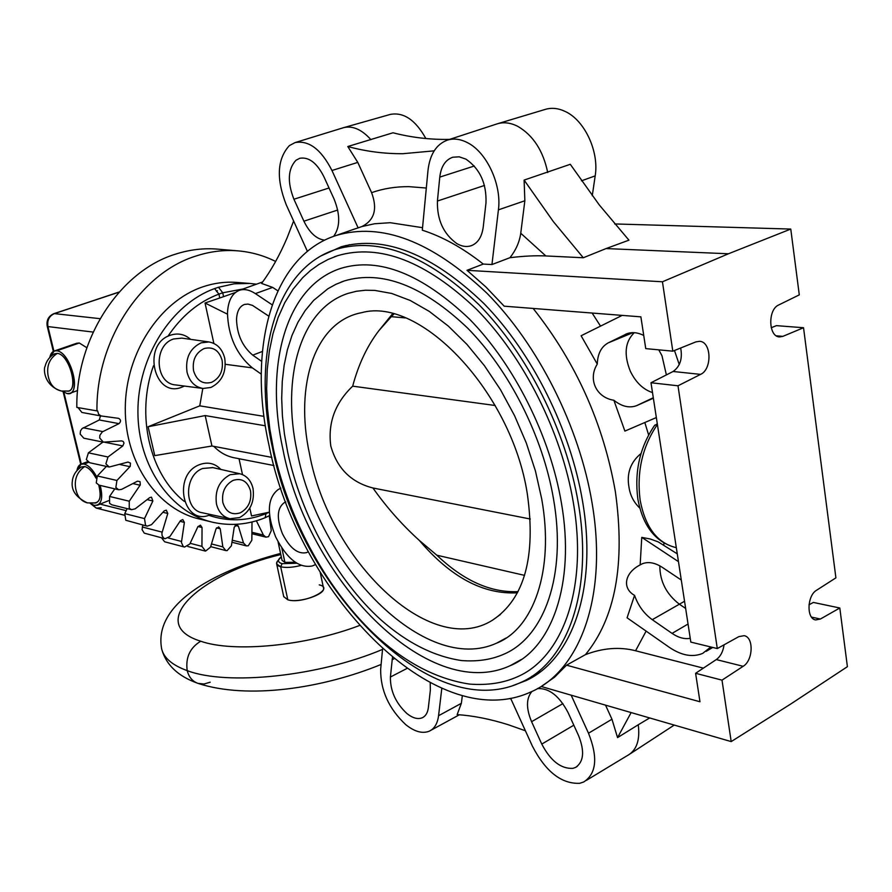 <?xml version="1.0" encoding="UTF-8"?>
<svg xmlns="http://www.w3.org/2000/svg" width="892" height="892" viewBox="0 0 892 892"><rect width="100%" height="100%" fill="white"/><g stroke="black" fill="none" stroke-linecap="round" stroke-linejoin="round"><path stroke-width="1.34" d="M280.556 553.419C211.772 571.504 152.755 605.088 161.786 649.398L161.519 648.306L161.786 649.398C164.195 658.296 172.68 665.365 187.209 670.628C227.181 685.948 318.968 676.404 382.534 649.409C318.968 676.404 227.181 685.948 187.209 670.628C185.425 657.56 189.929 647.759 200.722 641.225C145.485 623.999 198.805 574.292 280.802 554.534C198.805 574.292 145.485 623.999 200.722 641.225C233.648 652.844 305.644 646.031 359.387 625.548C305.644 646.031 233.648 652.844 200.722 641.225C189.929 647.759 185.425 657.56 187.209 670.628C188.903 677.151 192.471 681.388 197.946 683.361C192.471 681.388 188.903 677.151 187.209 670.628C172.68 665.365 164.195 658.296 161.786 649.398C166.157 664.874 177.965 676.103 197.221 683.094M210.178 682.213L203.989 684.008L197.946 683.361C247.943 699.785 322.837 688.323 381.107 664.462M66.409 391.019L61.648 391.075C55.092 389.726 50.777 385.455 48.714 378.264L48.112 375.777C46.44 365.965 49.495 358.506 57.3 353.377C69.063 354.079 79.355 390.462 68.015 391.053L61.648 391.075C55.092 389.726 50.777 385.455 48.714 378.264L48.112 375.777C46.44 365.965 49.495 358.506 57.3 353.377C70.133 354.325 79.711 394.253 66.409 391.019M61.303 391.008C43.106 385.422 43.652 368.084 45.046 366.5C46.362 360.97 49.506 356.744 54.479 353.823L57.3 353.377L54.289 353.934M87.383 502.887L95.678 502.999C100.361 501.293 101.387 495.316 98.756 485.07C101.643 497.223 99.893 503.166 93.515 502.898L87.383 502.887C81.763 501.371 78.072 497.468 76.322 491.18L75.731 488.783C74.114 479.272 77.113 471.857 84.695 466.527C88.709 467.664 92.467 471.545 95.99 478.157C92.467 471.545 88.709 467.664 84.707 466.527L81.395 466.917C76.757 469.85 73.824 473.953 72.586 479.216C72.564 481.635 68.071 493.755 87.383 502.887C81.763 501.371 78.072 497.468 76.322 491.18L75.731 488.783C74.114 479.272 77.113 471.857 84.695 466.527L81.127 467.073M277.211 561.514C275.762 563.945 276.921 565.695 280.69 566.777L282.095 563.677C277.579 562.25 277.312 559.964 281.281 556.82L277.211 561.514L276.665 563.956L280.69 566.777L287.804 599.803C302.945 604.598 336.039 588.664 319.225 584.862M279.006 559.061C277.735 561.191 278.772 562.729 282.095 563.677L280.69 566.777C286.031 567.959 292.81 567.502 301.039 565.405C292.81 567.502 286.031 567.959 280.69 566.777L287.804 599.803L283.712 596.603L287.804 599.803C298.798 603.46 326.227 594.239 323.462 587.895L320.228 572.452M282.095 563.677L296.768 563.242L282.095 563.677M284.916 562.373L282.05 560.388L284.916 562.373L281.839 548.056L284.916 562.373L295.297 562.272L284.916 562.373M216.555 291.506L217.414 290.703M53.33 351.415L47.231 326.26L47.934 326.572C47.008 320.328 49.172 316.013 54.401 313.616L100.071 318.678L54.401 313.616L119.093 292.141L53.854 313.672M53.888 313.661C48.491 316.08 46.273 320.284 47.231 326.26L47.934 326.572L53.899 351.136L47.934 326.572C47.008 320.328 49.172 316.013 54.401 313.616L118.792 292.119M47.934 326.572L93.169 332.08L47.934 326.572M126.185 510.637L100.105 504.136L126.185 510.637M124.256 515.175L96.47 508.139L91.374 504.158L96.47 508.139L101.22 507.715M81.306 464.085L63.889 392.324L81.306 464.085M79.299 342.996L86.859 347.735L79.299 342.996L56.675 350.824L54.267 351.002L49.762 357.491C50.811 352.708 53.119 350.478 56.675 350.824L79.299 342.996L76.667 343.264L79.299 342.996M84.104 464.052L81.094 464.163L76.913 470.63C77.86 465.579 80.258 463.383 84.104 464.052L88.542 462.312L84.104 464.052C88.531 465.29 92.723 469.526 96.671 476.774C92.723 469.526 88.531 465.29 84.104 464.052M90.159 503.333L94.106 505.34L97.362 505.251C101.967 502.765 102.903 496.142 100.16 485.404C103.305 499.052 101.287 505.697 94.106 505.34L90.159 503.333M62.206 391.153L67.023 393.55L69.676 393.383C81.44 390.83 69.487 351.493 56.675 350.824C71.26 351.861 82.142 397.263 67.023 393.55L62.206 391.153M537.475 688.579C549.115 687.955 559.317 695.961 568.07 712.574L578.54 735.543C584.784 751.22 583.792 761.846 575.574 767.421L572.887 768.358C560.923 768.96 550.554 760.876 541.779 744.084L531.587 721.695C526.024 708.326 526.146 698.235 531.966 691.434M510.648 698.324L532.446 746.258C545.681 771.68 561.425 784.035 579.688 783.31L583.747 781.961C596.492 773.62 598.075 757.386 588.508 733.224L571.159 695.18M430.212 682.871L430.357 690.163L428.372 707.546C427.725 712.686 425.729 716.075 422.384 717.726C417.935 719.576 412.784 718.194 406.942 713.567C395.736 703.074 390.217 690.899 390.406 677.028L392.447 657.527M308.398 551.791L306.48 552.639C297.839 554.445 289.822 548.145 282.441 533.739C276.453 518.475 277.033 508.139 284.169 502.742L285.786 501.94M243.048 288.986L222.732 292.799L223.569 296.668L219.744 297.995L218.908 294.115C198.671 301.741 181.667 315.813 167.897 336.317M214.593 288.595L218.507 287.257L222.732 292.799L218.908 294.115L214.593 288.595C171.42 304.038 137.747 356.889 137.914 411.68C137.847 466.494 171.175 513.346 213.545 522.433L213.545 522.433C231.017 526.157 248.221 524.585 265.147 517.717L266.15 512.833M261.646 361.36L252.759 355.15C242.401 346.464 236.993 334.511 236.525 319.291C236.96 311.23 239.625 306.279 244.497 304.451L247.954 304.083L252.492 305.387L268.693 316.091M324.621 240.16C316.459 239.101 309.557 232.779 303.904 221.194L293.925 199.239C287.191 181.946 287.882 168.934 296.01 160.225L299.801 158.274C308.866 156.769 316.872 162.89 323.852 176.616L334.11 199.128C340.376 214.872 340.22 227.27 333.63 236.335M456.916 243.65C443.458 233.949 436.957 219.744 437.415 201.035L439.778 177.107C441.072 166.436 445.409 159.813 452.79 157.226L459.179 156.814L465.914 159.133C479.952 168.8 486.642 183.395 485.984 202.897L483.219 227.125C481.858 236.971 477.856 243.181 471.188 245.735C466.672 247.207 461.911 246.504 456.916 243.65M639.798 508.083C633.777 502.352 630.165 495.35 628.96 487.065C626.519 473.295 630.544 462.123 641.025 453.515M690.241 638.315C684.487 639.352 678.422 637.713 672.055 633.387L652.264 619.684C644.102 613.763 638.193 605.668 634.558 595.377L627.076 617.799L669.268 647.302C681.455 655.542 692.593 657.571 702.673 653.39L710.824 646.979M712.719 647.447L706.174 651.361M606.092 248.567L628.938 240.16L599.179 204.814L570.289 164.295L524.117 180.084L524.853 200.767L520.75 233.236L545.837 255.948L583.301 257.755L606.092 248.567L728.452 253.774L662.444 281.783L672.813 351.169L695.838 341.904L699.506 341.313C711.493 341.491 712.351 369.31 700.577 374.384L677.998 385.79L717.291 648.562L738.832 636.632L744.084 635.684C753.952 637.011 753.227 660.448 743.159 666.302L722.007 680.15L731.195 741.598L791.07 703.799L847.4 666.681L839.807 607.998L820.372 619.037L815.689 619.94C806.357 618.892 807.015 595.622 816.559 590.259L835.904 577.849L803.536 327.732L782.864 336.362L779.563 336.92C768.413 336.942 767.622 309.535 778.705 304.975L799.288 294.873L790.769 229.066L728.452 253.774M524.117 180.084L553.296 221.539L583.301 257.755M272.183 304.83L255.38 293.613C249.604 289.844 244.308 288.729 239.491 290.268C232.098 293.189 228.096 300.794 227.471 313.081C228.229 336.251 236.48 354.481 252.213 367.76L261.256 374.127M293.624 221.026L287.09 237.863C279.62 255.368 271.112 270.555 261.59 283.433L272.651 287.402L277.847 290.825M109.08 466.995L89.646 462.714L86.323 459.581L88.408 452.824L102.937 442.075M275.639 261.456C263.898 255.591 251.477 252.068 238.387 250.897C224.36 249.704 210.3 251.377 196.218 255.948C140.947 272.718 95.979 340.722 96.949 410.889L97.596 410.855L98.689 414.301L101.019 415.94L118.658 418.359C121.022 419.775 121.134 421.537 118.993 423.644L102.368 431.839L99.882 435.263L99.703 438.005L103.383 442.164L121.646 440.882L123.241 441.473L123.999 443.034L122.828 445.922L107.988 456.994L105.88 463.851L109.225 467.029L128.035 462.056L130.466 463.115L130.221 466.349L116.93 480.465L115.86 487.511L118.736 489.786L121.613 489.362L137.502 481.167L140.044 481.647L140.3 484.891L129.262 501.215L129.251 508.217L131.559 509.7L135.216 508.808L149.711 497.613L151.473 497.167L152.867 500.981L144.515 518.598L145.541 525.321L147.191 526.168L151.506 524.652L164.184 510.904L166.28 510.157L167.796 513.48L161.898 533.193L162.121 535.791L163.749 538.121L165.076 538.735L169.926 536.482L180.429 520.672L182.782 519.557L184.376 522.4L181.422 542.514L183.195 546.395L184.577 547.064L189.806 544.02L197.89 526.681L200.444 525.176L202.049 527.529L201.938 546.372L205.584 551.1L210.523 547.119L216.02 528.833L218.696 526.904L220.235 528.789L222.833 546.874L225.832 550.576L227.103 550.643L231.407 545.804L234.228 527.15L236.96 524.775L238.398 526.224L243.527 543.027L246.326 545.871L248.277 545.759L251.845 540.24L252.001 521.987M103.26 442.142L83.826 438.206L80.157 434.092L80.503 430.869L81.986 428.651L99.291 419.965L100.484 415.862M118.591 489.753L99.124 485.17L96.258 482.918L97.317 475.971L106.427 466.404M131.403 509.667L111.879 504.827L109.582 503.356L109.582 496.454L114.778 488.849M147.046 526.135L125.783 520.259L124.757 513.625L127.155 508.607M164.92 538.69L144.27 533.148L142.051 529.614L142.876 525.065M164.663 541.79L161.497 537.787M256.383 520.805L263.441 535.077L265.916 537.14L268.514 536.705L271.268 530.673L269.25 515.91M96.949 410.889L76.835 407.41C75.775 337.957 120.543 270.677 175.679 254.108C189.74 249.604 203.777 247.954 217.782 249.147L238.387 250.897M218.507 287.257L234.195 283.812L249.871 283.433L236.313 282.396C225.174 281.593 214.058 283.054 202.941 286.8C159.713 301.15 125.46 353.433 125.281 408.224C124.835 463.037 158.085 510.191 200.432 519.255L210.568 521.72M249.816 508.117L251.533 515.966L269.351 512.153L266.295 513.524C247.084 521.24 227.884 521.82 208.683 515.264M280.868 488.158L278.192 489.53C267.366 497.914 266.518 513.714 275.661 536.917C286.834 558.827 299.043 568.494 312.312 565.952L315.523 564.58M382.579 649.008L380.661 669.19C380.427 690.23 388.8 708.716 405.76 724.672C414.602 731.719 422.429 733.893 429.242 731.195C434.415 728.764 437.515 723.613 438.563 715.73L441.796 688.423M679.258 364.56L674.475 350.5M653.368 398.222L636.553 405.682C629.306 408.313 621.746 406.507 613.874 400.263C596.168 397.553 587.75 379.156 597.272 364.092C597.651 353.745 601.308 346.676 608.244 342.874L627.076 333.664C632.238 331.869 637.791 332.471 643.734 335.437M658.787 349.842L661.953 355.685L666.391 374.908M545.213 109.415L545.692 109.27C552.048 107.486 558.671 108.278 565.584 111.656C584.862 120.654 599.234 151.818 595.187 175.891L592.266 195.738M496.654 124.021L497.68 123.698C504.047 121.914 510.737 122.795 517.728 126.329C533.148 135.305 543.15 150.715 547.721 172.535M483.274 264.077L491.949 264.545L498.416 209.843C501.862 184.99 486.898 152.432 467.653 142.765C460.562 139.052 453.838 138.16 447.494 140.077C436.355 144.203 429.844 154.349 427.982 170.517L422.306 230.192C442.465 236.625 462.781 247.92 483.274 264.077L467.007 270.309L485.895 286.968L504.17 306.179L640.88 316.85L645.752 348.616L672.813 351.169M352.173 229.857L358.127 227.873L331.958 170.495C321.187 149.365 308.877 140.066 295.051 142.597L289.365 145.619C277.1 159.032 276.096 178.824 286.332 204.993L307.394 251.321M434.17 150.848L402.894 153.703C384.274 153.837 365.898 151.439 347.791 146.522L357.781 162.389L371.596 192.661C383.203 188.569 395.658 186.562 408.982 186.651L426.32 188.034M347.791 146.522L393.015 132.785C411.245 137.48 429.743 139.676 448.52 139.397L449.646 139.375M343.063 127.824L343.632 127.656C352.686 125.504 361.784 129.507 370.927 139.676M462.335 695.682L461.365 703.32L457.15 714.615C473.117 715.663 490.176 719.041 508.351 724.761L525.41 730.782M674.229 725.073L630.376 753.707M649.666 717.948L638.259 724.772C640.177 740.059 636.643 750.272 627.667 755.424M638.259 724.772L617.554 737.606L631.123 712.574M731.195 741.598L541.232 686.494L554.556 677.195L566.543 665.176L585.464 654.628C602.959 647.949 619.672 646.667 635.583 650.759L703.387 668.141M605.523 705.148L611.957 719.231L617.554 737.606M223.569 296.668L235.455 292.476M343.632 127.656L390.362 114.399C403.697 111.957 415.527 120.007 425.863 138.539M790.769 229.066L614.688 223.948M808.988 604.809L813.37 602.434L839.807 607.998M803.536 327.732L776.43 325.647L771.223 327.732M652.509 392.591C643.121 389.458 635.728 382.333 630.321 371.228C623.664 354.57 624.98 341.725 634.279 332.683M613.874 400.263L624.902 431.092L656.345 417.556M622.159 315.389L581.116 335.76L597.272 364.092M678.466 561.648L641.761 537.374L650.279 539.002L658.24 541.901L677.262 553.843M641.761 537.374L640.155 564.904L642.24 563.8C648.228 561.425 654.918 562.607 662.31 567.357L681.287 580.045M634.558 595.377C621.858 588.307 624.567 572.787 640.155 564.904M654.483 425.54L657.315 423.878M358.127 227.873L361.974 226.523C374.45 220.179 377.662 208.895 371.596 192.661M592.11 503.188C579.477 426.766 538.322 345.081 486.876 293.167C431.75 241.141 381.419 221.941 335.905 235.555C271.324 256.461 247.63 348.828 268.815 444.383C296.947 591.318 433.902 735.744 530.272 692.214C579.61 671.587 608.065 596.804 592.11 503.188M101.231 415.995L81.897 412.461L78.05 407.622M213.857 343.42L205.037 303.012L219.744 297.995M239.034 458.722L242.501 474.611M213.835 446.368C219.856 452.567 226.824 456.403 234.741 457.886L273.967 465.546M265.348 425.796L205.182 415.572L211.939 446L154.762 455.622L148.094 426.744L199.763 405.838L202.807 388.433M227.438 314.162L205.037 303.012M252.403 367.883L225.353 364.304M199.763 405.838L263.976 416.363M545.837 255.948C535.657 255.458 523.704 256.037 509.979 257.688L491.949 264.545M509.979 257.688C515.922 250.106 519.512 241.955 520.75 233.236M467.007 270.309L662.444 281.783M680.674 348.014C682.648 358.651 680.117 366.478 673.103 371.485L650.993 382.746L677.998 385.79M650.993 382.746L690.821 642.095L717.291 648.562M724.059 644.816C723.122 651.539 720.535 656.456 716.298 659.578L695.604 673.293L699.975 701.759L566.543 665.176M695.604 673.293L722.007 680.15M685.658 608.456L679.325 604.163C666.346 594.105 659.846 581.328 659.835 565.851M205.182 415.572L148.094 426.744M211.939 446L271.837 457.395M321.042 255.881L341.324 246.716C384.742 235.064 432.285 254.019 483.955 303.57C532.178 352.909 570.601 429.587 582.587 501.449C597.64 589.066 571.85 659.835 525.99 680.607L513.078 685.524M346.007 245.478L341.569 247.441M531.71 676.392L537.62 673.794M540.374 671.776L535.434 674.229M272.316 447.07C299.065 587.271 429.877 724.572 520.571 682.558C567.145 662.678 593.57 591.608 578.306 503.144C566.208 430.936 527.417 353.868 478.904 304.629C426.922 255.212 379.345 236.77 336.173 249.292C274.992 268.559 252.168 356.008 272.316 447.07M573.277 502.218C588.207 588.319 562.529 657.627 517.092 676.928C503.367 683.027 487.578 685.413 469.716 684.108C438.485 679.47 408.168 664.206 378.788 638.315C328.59 592.823 288.93 520.883 273.543 449.624L269.819 429.03L267.5 408.714L266.63 388.856L267.221 369.634L269.328 351.214L272.952 333.786L278.114 317.507L284.827 302.578L293.089 289.164L302.745 277.602L310.483 270.521L318.935 264.456L328.044 259.472L337.778 255.636C379.791 243.416 426.064 261.311 476.607 309.346C523.749 357.19 561.469 432.04 573.277 502.218M334.288 256.851L337.778 255.636M510.213 665.666C550.944 649.242 575.775 584.639 561.347 502.553C550.052 435.976 514.205 364.728 469.671 319.291C421.905 273.889 379.033 256.885 341.078 268.291C285.641 285.953 264.5 365.475 282.853 448.999C307.283 578.127 427.636 703.866 510.213 665.666L521.285 659.511M553.453 498.583C566.966 575.173 544.298 637.323 503.445 654.382C491.247 659.69 477.309 661.752 461.632 660.571C433.991 656.467 407.131 642.942 381.062 619.996C336.518 579.655 301.24 515.565 287.692 452.233L284.436 433.98L282.418 416.007L281.694 398.434L282.262 381.453L284.158 365.185L287.391 349.798L291.985 335.448L297.939 322.28L305.242 310.461L313.661 300.381L327.91 288.729L335.916 284.303L344.468 280.88C381.843 269.852 422.908 285.607 467.664 328.133C509.41 370.436 542.804 436.467 553.453 498.583M340.922 282.151L344.468 280.88M496.799 643.065C532.836 628.882 554.69 571.493 541.712 498.951L535.456 471.065L526.336 443.079L514.584 415.717L500.49 389.704L484.445 365.72L466.906 344.345L448.341 326.115L429.275 311.397L410.242 300.481L391.744 293.468L374.796 290.402L365.363 290.246L356.421 291.26L347.969 293.412C299.98 308.955 281.147 378.13 297.125 451.62C318.489 565.851 424.826 676.281 496.799 643.065L506.154 637.992M309.502 453.883C294.527 384.976 314.776 321.354 361.773 312.646C419.942 296.356 511.584 391.7 527.306 493.8C536.125 556.641 524.574 598.744 492.64 620.107C430.535 659.589 328.802 559.663 309.502 453.883M495.183 405.492L352.675 386.158C335.046 403.061 327.754 422.998 330.787 445.978C337.053 468.378 351.102 482.371 372.912 487.98C386.727 507.459 402.203 524.942 419.329 540.429C450.661 577.213 483.353 594.674 517.427 592.812M524.574 575.373L436.846 555.214L419.329 540.429M530.316 519.021L372.912 487.98M352.675 386.158C358.461 364.449 367.17 345.973 378.821 330.731L392.536 313.794M405.314 317.92L391.309 316.66L393.829 314.118M378.821 330.731L391.309 316.66M518.04 591.619C490.712 592.846 463.65 580.703 436.846 555.214M211.616 382.322C219.967 378.063 223.468 370.682 222.086 360.201C219.031 350.3 213.065 346.408 204.179 348.527C195.694 352.73 192.159 360.156 193.564 370.793C196.742 380.739 202.752 384.586 211.616 382.322M224.739 358.272C226.557 372.087 221.952 381.821 210.925 387.451L203.053 388.466C194.902 387.061 189.561 381.653 187.052 372.254C185.179 358.171 189.873 348.371 201.101 342.829L208.973 341.948C217.09 343.52 222.342 348.962 224.739 358.272M202.685 388.41L175.702 384.931C154.963 383.794 153.134 345.014 173.639 338.971L181.856 338.124M184.41 386.058L182.18 387.039C154.071 399.17 141.404 344.189 170.528 335.18C177.954 332.794 184.655 334.188 190.632 339.361M240.316 512.822C248.422 508.239 251.823 500.891 250.507 490.767C247.563 481.301 241.788 477.833 233.169 480.353C224.951 484.88 221.517 492.284 222.855 502.553C225.91 512.053 231.73 515.476 240.316 512.822M253.027 488.482C254.755 501.828 250.284 511.529 239.591 517.583L230.036 518.731C223.1 517.07 218.585 512.175 216.477 504.047C214.704 490.455 219.254 480.677 230.147 474.7L239.692 473.719C246.571 475.503 251.02 480.431 253.027 488.482M229.456 518.598L202.651 512.833C183.886 510.402 183.852 475.012 202.674 468.478L212.831 467.609M210.646 514.561C183.417 527.518 171.465 474.8 199.596 464.62C207.78 461.655 214.872 463.26 220.881 469.437M510.926 698.949L509.365 698.559M252.759 355.15L262.382 351.459M337.7 210.033L303.904 221.194M293.925 199.239L329.037 187.989M484.49 185.458L437.415 201.035M439.778 177.107L474.31 166.012M654.817 425.071C639.932 446.836 634.279 471.478 637.858 499.007C642.898 526.291 655.676 542.503 676.181 547.643C657.404 543.25 645.384 527.451 640.144 500.245C636.565 471.946 642.318 446.691 657.404 424.492M361.974 226.523L374.618 223.747L390.239 222.71L422.552 227.683M255.38 293.613L272.651 287.402M625.325 334.4L627.399 333.541M498.416 209.843L524.853 200.767M331.958 170.495L357.781 162.389M581.472 180.82L595.187 175.891M820.372 619.037L811.519 617.108M637.022 405.492L653.301 397.72L636.553 405.682M632.919 332.649L608.244 342.874M644.827 422.518L648.618 434.928M663.882 543.05L663.838 545.001M646.12 631.112L635.583 650.759M533.148 308.442C576.02 362.498 603.427 423.6 615.38 491.748C625.392 563.744 615.424 618.033 585.464 654.628M592.143 313.047L600.394 325.926M461.365 703.32L438.563 715.73M265.247 517.683L269.618 515.509M119.74 464.464L129.964 466.672M99.291 419.965L118.993 423.644M263.441 535.077L251.912 532.279M243.527 543.027L232.255 540.195M235.075 525.421L238.398 526.224M222.833 546.874L211.471 543.942M216.5 527.863L220.235 528.789M201.938 546.372L190.141 543.295M197.979 526.514L202.049 527.529M181.489 541.455L168.421 538.032M180.006 521.318L184.376 522.4M162.132 532.123L142.285 527.005M162.901 512.287L167.796 513.48M144.515 518.598L124.757 513.625M147.113 499.609L152.867 500.981M129.262 501.215L109.582 496.454M132.852 483.564L140.1 485.226M116.93 480.465L97.317 475.971M102.814 431.594L83.235 427.781M104.542 442.22L122.828 445.922M107.988 456.994L88.408 452.824M153.457 365.798C135.684 415.092 149.8 474.41 184.343 501.438M673.103 371.485L700.577 374.384M716.298 659.578L743.159 666.302M652.264 619.684L684.543 601.253M688.044 624.021L672.055 633.387M285.83 502.04L284.169 502.742M392.112 659.757L393.996 658.787M406.841 668.521L390.406 677.028M611.957 719.231L588.508 733.224M531.587 721.695L562.897 703.621M573.824 725.196L541.779 744.084M782.864 336.362L776.374 335.827M283.767 596.826L276.665 563.956M278.048 541.745L282.05 560.388M96.202 508.072L90.661 503.69M80.737 464.308L63.154 391.844M87.594 461.632L81.094 464.163M108.523 500.702L97.696 505.117M76.868 343.197L54.267 351.002M77.593 390.518L69.922 393.294M577.28 766.362L575.574 767.421M423.51 717.09L422.384 717.726M239.491 290.268L262.672 281.95M184.421 547.019L164.607 541.779M545.692 109.27L497.68 123.698M295.051 142.597L343.286 127.757M447.494 140.077L497.212 123.843M619.985 316.114L621.713 315.355M335.905 235.555L355.54 228.675M431.003 730.236L459.358 714.782M101.365 416.029L81.897 412.461M270.599 521.575L270.008 521.43M265.805 537.107L251.901 533.717M246.192 545.837L231.942 542.236M225.698 550.542L210.668 546.64M204.904 550.977L187.744 546.45M471.913 245.467L471.188 245.735M269.061 516L269.64 515.721M256.439 284.191L249.871 283.433M586.39 780.366L627.332 755.591M537.285 673.951L525.99 680.607M336.173 249.292L349.385 244.754M500.39 614.51L492.64 620.107M208.973 341.948L181.656 338.101M239.692 473.719L212.396 467.508"/></g></svg>
